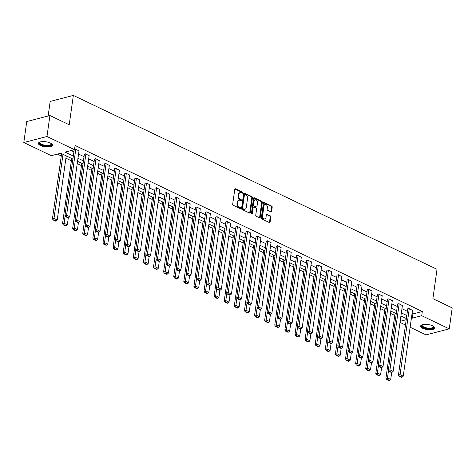 <?xml version="1.0" encoding="UTF-8"?>
<svg xmlns="http://www.w3.org/2000/svg" width="476" height="476" viewBox="0 0 476 476"><rect width="100%" height="100%" fill="white"/><g stroke="black" fill="none" stroke-linecap="round" stroke-linejoin="round"><path stroke-width="0.71" d="M242.653 192.816A0.625 0.44 75.4 0 0 242.29 192.024L235.537 188.793A0.892 0.625 75.4 0 0 234.781 189.311L232.699 204.133A0.892 0.625 75.4 0 0 233.222 205.257L239.975 208.488A0.625 0.44 75.4 0 0 240.136 207.334L239.267 206.917A2.856 2.005 75.4 0 1 237.601 203.311L237.774 202.074A2.856 2.005 75.4 0 1 239.089 200.289A2.856 2.005 75.4 0 1 240.178 200.414L241.052 200.83A0.625 0.44 75.4 0 0 241.213 199.682L240.338 199.26A2.856 2.005 75.4 0 1 238.678 195.654L238.851 194.422A2.856 2.005 75.4 0 1 240.166 192.631A2.856 2.005 75.4 0 1 241.255 192.756L242.129 193.179A0.625 0.44 75.4 0 0 242.653 192.816M241.992 193.113A0.625 0.44 75.4 0 0 241.665 192.185L234.912 188.96M239.845 208.423A0.625 0.44 75.4 0 0 239.511 207.5L238.637 207.078L239.267 206.917M240.921 200.771A0.625 0.44 75.4 0 0 240.588 199.843L239.714 199.426L240.338 199.26M422.742 328.333A7.086 2.57 8 0 1 420.605 326.078A7.086 2.57 8 0 1 425.05 324.34A7.086 2.57 8 0 1 432.511 325.798A7.086 2.57 8 0 1 434.647 328.053A7.086 2.57 8 0 1 430.203 329.791A7.086 2.57 8 0 1 422.742 328.333M40.543 145.579A7.086 2.57 8 0 1 38.407 143.324A7.086 2.57 8 0 1 42.846 141.586A7.086 2.57 8 0 1 50.313 143.044A7.086 2.57 8 0 1 52.443 145.299A7.086 2.57 8 0 1 48.005 147.036A7.086 2.57 8 0 1 40.543 145.579M270.868 211.88A0.892 0.625 75.4 0 0 271.618 211.362L272.201 207.209A0.892 0.625 75.4 0 0 271.683 206.078L264.18 202.49A0.892 0.625 75.4 0 0 263.43 203.008L261.348 217.829A0.892 0.625 75.4 0 0 261.865 218.954L269.368 222.542A0.892 0.625 75.4 0 0 270.118 222.024L270.826 217.002A0.892 0.625 75.4 0 0 270.308 215.878L267.095 214.337A0.892 0.625 75.4 0 0 266.346 214.86L265.995 217.348A2.386 1.678 75.4 0 1 264.894 218.847A2.386 1.678 75.4 0 1 263.18 218.044A2.386 1.678 75.4 0 1 262.591 215.723L263.966 205.965A2.386 1.678 75.4 0 1 265.067 204.472A2.386 1.678 75.4 0 1 266.774 205.269A2.386 1.678 75.4 0 1 267.363 207.595L267.137 209.22A0.892 0.625 75.4 0 0 267.655 210.344L270.868 211.88A0.892 0.625 75.4 0 0 270.993 211.528L271.576 207.369A0.892 0.625 75.4 0 0 271.058 206.239L263.561 202.657L264.18 202.49M72.899 159.067L60.726 153.242L51.331 155.682L23.8 142.52L26.745 121.553L49.921 115.537L69.222 124.766L73.346 95.414L437.022 269.309L432.898 298.66L452.2 307.895L449.255 328.862L426.079 334.878L410.122 327.244M49.921 115.537L46.969 136.505L74.506 149.666L65.111 152.106L73.328 156.033M412.049 313.529L412.918 313.94L422.313 311.5L75.095 145.477L74.506 149.666M422.313 311.5L421.724 315.695L449.255 328.862M252.429 197.748A0.892 0.625 75.4 0 0 251.905 196.624L244.402 193.036A0.892 0.625 75.4 0 0 243.652 193.553L241.57 208.375A0.892 0.625 75.4 0 0 242.094 209.5L249.597 213.087A0.892 0.625 75.4 0 0 250.346 212.57L252.429 197.748L251.804 197.915A0.892 0.625 75.4 0 0 251.28 196.784L243.783 193.202M254.291 197.76L261.794 201.348A0.892 0.625 75.4 0 1 262.318 202.478L260.235 217.294A0.892 0.625 75.4 0 1 259.48 217.818L256.272 216.282A0.892 0.625 75.4 0 1 255.749 215.152L256.594 209.142A0.892 0.625 75.4 0 0 256.076 208.018L253.946 206.995A0.892 0.625 75.4 0 0 253.19 207.518L252.316 213.772A0.625 0.44 75.4 0 1 251.423 213.349L253.541 198.284A0.892 0.625 75.4 0 1 254.291 197.76L253.678 197.921L261.169 201.515L261.794 201.348M73.346 95.414L50.176 101.43L48.13 116.001M71.174 150.535L73.917 151.844M78.564 154.069L84.02 156.675M88.673 158.901L94.123 161.507M98.776 163.732L104.232 166.338M108.885 168.564L114.335 171.17M118.988 173.395L124.444 176.001M129.097 178.226L134.547 180.832M139.2 183.058L144.656 185.664M149.303 187.889L154.76 190.501M159.412 192.726L164.863 195.333M169.515 197.558L174.972 200.164M179.625 202.389L185.075 204.995M189.728 207.221L195.184 209.827M199.837 212.052L205.287 214.658M209.94 216.883L215.39 219.49M220.043 221.715L225.499 224.321M230.152 226.546L235.602 229.158M240.255 231.384L245.711 233.99M250.364 236.215L255.814 238.821M260.467 241.046L265.923 243.652M270.576 245.878L276.026 248.484M280.679 250.709L286.13 253.315M290.782 255.541L296.239 258.147M300.892 260.372L306.342 262.978M310.995 265.203L316.451 267.815M321.104 270.041L326.554 272.647M331.207 274.872L336.663 277.478M341.316 279.704L346.766 282.31M351.419 284.535L356.869 287.141M361.522 289.366L366.978 291.972M371.631 294.198L377.081 296.804M381.734 299.029L387.19 301.635M391.843 303.861L397.293 306.473M401.946 308.698L407.402 311.304M74.565 149.244L75.476 149.006L79.004 150.957M89.107 155.789L85.579 153.837L84.341 154.403M99.216 160.626L95.688 158.675L94.444 159.234M109.319 165.458L105.791 163.506L104.553 164.065M119.428 170.289L115.9 168.337L114.656 168.897M129.531 175.12L126.003 173.169L124.76 173.728M139.635 179.952L136.106 178L134.869 178.56M149.744 184.783L146.215 182.832L144.972 183.391M159.847 189.615L156.318 187.663L155.081 188.228M169.956 194.446L166.427 192.494L165.184 193.06M180.059 199.283L176.531 197.332L175.287 197.891M190.168 204.115L186.64 202.163L185.396 202.722M200.271 208.946L196.743 206.995L195.499 207.554M210.374 213.778L206.846 211.826L205.608 212.385M220.483 218.609L216.955 216.657L215.711 217.217M230.586 223.44L227.058 221.489L225.82 222.054M240.695 228.272L237.167 226.32L235.923 226.885M250.798 233.103L247.27 231.152L246.027 231.717M260.907 237.94L257.379 235.989L256.136 236.548M271.011 242.772L267.482 240.82L266.239 241.38M281.114 247.603L277.585 245.652L276.348 246.211M291.223 252.435L287.694 250.483L286.451 251.042M301.326 257.266L297.798 255.315L296.56 255.874M311.435 262.097L307.907 260.146L306.663 260.711M321.538 266.929L318.01 264.977L316.766 265.543M331.641 271.76L328.119 269.809L326.875 270.374M341.75 276.598L338.222 274.646L336.978 275.205M351.853 281.429L348.325 279.477L347.087 280.037M361.962 286.26L358.434 284.309L357.19 284.868M372.065 291.092L368.537 289.14L367.299 289.7M382.174 295.923L378.646 293.972L377.403 294.531M392.278 300.755L388.749 298.803L387.506 299.368M402.381 305.586L398.852 303.634L397.615 304.2M412.49 310.417L408.961 308.466L407.718 309.031M57.4 154.111L61.267 155.961M65.92 158.181L71.37 160.793M77.231 163.589L81.479 165.624M87.334 168.421L91.582 170.456M97.437 173.252L101.691 175.287M107.546 178.089L111.795 180.118M117.649 182.921L121.904 184.95M127.758 187.752L132.007 189.781M137.861 192.584L142.11 194.619M147.965 197.415L152.219 199.45M158.074 202.246L162.322 204.281M168.177 207.078L172.431 209.113M178.286 211.909L182.534 213.944M188.389 216.747L192.643 218.776M198.498 221.578L202.746 223.607M208.601 226.409L212.849 228.438M218.704 231.241L222.958 233.276M228.813 236.072L233.061 238.107M238.916 240.904L243.171 242.939M249.025 245.735L253.274 247.77M259.128 250.566L263.377 252.601M269.238 255.404L273.486 257.433M279.341 260.235L283.589 262.264M289.444 265.067L293.698 267.095M299.553 269.898L303.801 271.933M309.656 274.729L313.91 276.764M319.765 279.561L324.013 281.596M329.868 284.392L334.116 286.427M339.977 289.224L344.225 291.258M350.08 294.061L354.328 296.09M360.183 298.892L364.438 300.921M370.292 303.724L374.541 305.753M380.395 308.555L384.65 310.59M390.504 313.387L394.753 315.421M400.768 317.093L402.47 316.653M23.8 142.52L46.969 136.505M405.475 325.019L400.018 322.413M406.385 318.527L400.929 315.921M396.276 313.696L390.826 311.084M386.173 308.865L380.723 306.252M376.07 304.027L370.614 301.421M365.961 299.196L360.51 296.59M355.858 294.364L350.401 291.758M345.749 289.533L340.298 286.927M335.645 284.702L330.189 282.095M325.542 279.87L320.086 277.264M315.433 275.039L309.983 272.427M305.33 270.207L299.874 267.595M295.221 265.37L289.771 262.764M285.118 260.539L279.662 257.933M275.009 255.707L269.559 253.101M264.906 250.876L259.45 248.27M254.803 246.044L249.347 243.438M244.694 241.213L239.244 238.607M234.591 236.382L229.135 233.77M224.482 231.55L219.031 228.938M214.379 226.713L208.922 224.107M204.269 221.881L198.819 219.275M194.166 217.05L188.716 214.444M184.063 212.219L178.607 209.613M173.954 207.387L168.504 204.781M163.851 202.556L158.395 199.95M153.742 197.724L148.292 195.112M143.639 192.893L138.183 190.281M133.53 188.056L128.08 185.45M123.427 183.224L117.977 180.618M113.324 178.393L107.868 175.787M103.215 173.561L97.764 170.955M93.112 168.73L87.655 166.124M83.002 163.899L77.552 161.293M400.179 321.288L406.218 319.723M411.46 317.718L412.329 318.135L421.724 315.695M77.975 158.258L83.431 160.87M88.084 163.09L93.534 165.702M98.187 167.927L103.643 170.533M108.296 172.758L113.746 175.364M118.399 177.59L123.855 180.196M128.508 182.421L133.958 185.027M138.611 187.252L144.061 189.859M148.714 192.084L154.17 194.69M158.823 196.915L164.274 199.527M168.926 201.747L174.383 204.359M179.035 206.584L184.486 209.19M189.139 211.415L194.595 214.021M199.248 216.247L204.698 218.853M209.351 221.078L214.801 223.684M219.454 225.91L224.91 228.516M229.563 230.741L235.013 233.347M239.666 235.572L245.122 238.184M249.775 240.404L255.225 243.016M259.878 245.241L265.334 247.847M269.981 250.073L275.437 252.679M280.09 254.904L285.54 257.51M290.193 259.735L295.65 262.341M300.302 264.567L305.753 267.173M310.406 269.398L315.862 272.004M320.515 274.23L325.965 276.842M330.618 279.061L336.074 281.673M340.721 283.898L346.177 286.504M350.83 288.73L356.28 291.336M360.933 293.561L366.389 296.167M371.042 298.392L376.492 300.999M381.145 303.224L386.601 305.83M391.254 308.055L396.704 310.661M401.357 312.887L406.807 315.499M412.918 313.94L412.329 318.135M240.166 192.631L239.541 192.792A2.856 2.005 75.4 0 0 238.226 194.583L238.851 194.422M239.714 199.426A2.856 2.005 75.4 0 1 238.048 195.815L238.226 194.583M239.089 200.289L238.464 200.45A2.856 2.005 75.4 0 0 237.149 202.24L237.774 202.074M238.637 207.078A2.856 2.005 75.4 0 1 236.977 203.472L237.149 202.24M249.591 213.087A0.892 0.625 75.4 0 0 249.721 212.73L251.804 197.915M244.944 194.523A0.625 0.44 75.4 0 0 244.414 194.886L242.587 207.893A0.625 0.44 75.4 0 0 242.95 208.684L243.873 209.125A2.856 2.005 75.4 0 0 244.961 209.25A2.856 2.005 75.4 0 0 246.276 207.459L247.532 198.569A2.856 2.005 75.4 0 0 245.866 194.964L244.944 194.523M244.319 194.684A0.625 0.44 75.4 0 0 243.789 195.047L244.414 194.886M244.961 209.25L244.337 209.416A2.856 2.005 75.4 0 1 243.248 209.285L242.326 208.845A0.625 0.44 75.4 0 1 241.963 208.054L243.789 195.047M259.474 217.812A0.892 0.625 75.4 0 0 259.604 217.461L261.687 202.639A0.892 0.625 75.4 0 0 261.169 201.515M253.607 206.959L252.976 207.12A0.892 0.625 75.4 0 0 252.566 207.679L251.685 213.938L252.316 213.772M257.474 202.907A2.386 1.678 75.4 0 0 256.879 200.586A2.386 1.678 75.4 0 0 255.172 199.783A2.386 1.678 75.4 0 0 254.071 201.283L253.589 204.716A0.892 0.625 75.4 0 0 254.107 205.846L256.237 206.864A0.892 0.625 75.4 0 0 256.986 206.346L257.474 202.907M255.172 199.783L254.547 199.95A2.386 1.678 75.4 0 0 253.446 201.443L254.071 201.283M256.576 206.905L255.951 207.066A0.892 0.625 75.4 0 1 255.612 207.024L253.482 206.007A0.892 0.625 75.4 0 1 252.958 204.882L253.446 201.443M265.067 204.472L264.436 204.632A2.386 1.678 75.4 0 0 263.335 206.132L263.966 205.965M264.894 218.847L264.263 219.008A2.386 1.678 75.4 0 1 262.556 218.21A2.386 1.678 75.4 0 1 261.967 215.884L263.335 206.132M269.362 222.542A0.892 0.625 75.4 0 0 269.493 222.185L270.201 217.163A0.892 0.625 75.4 0 0 269.678 216.039L266.477 214.503L267.095 214.337M61.588 153.659L52.431 218.841L53.996 218.436L63.005 154.337M66.241 155.884L57.233 219.983L56.126 220.965L53.859 219.876L53.235 220.043L55.502 221.126L56.126 220.965M53.859 219.876L53.996 218.436L57.233 219.983M53.235 220.043L52.431 218.841M79.04 150.714L69.758 216.729L66.521 215.182L64.956 215.586L65.759 216.788L68.026 217.871L68.651 217.71L66.384 216.628L65.759 216.788M74.208 149.744L64.956 215.586M75.797 149.161L66.384 216.628M68.651 217.71L69.758 216.729M51.218 143.55A6.134 2.225 8 0 1 51.235 143.573A6.134 2.225 8 0 1 51.42 144.906A6.134 2.225 8 0 1 44.048 145.638A6.134 2.225 8 0 1 39.621 142.378A6.134 2.225 8 0 1 40.043 141.997A6.134 2.225 8 0 1 40.073 141.985M40.21 141.937A5.682 2.059 -172 0 0 40.115 142.056A5.682 2.059 -172 0 0 39.954 142.431A5.682 2.059 -172 0 0 44.75 145.174A5.682 2.059 -172 0 0 51.045 144.389A5.682 2.059 -172 0 0 51.206 144.014A5.682 2.059 -172 0 0 51.093 143.466M38.55 142.943A7.045 2.553 -172 0 0 44.869 146.126A7.045 2.553 -172 0 0 52.295 145.091A7.045 2.553 -172 0 0 52.414 144.888M433.416 326.304A6.134 2.225 8 0 1 433.44 326.328A6.134 2.225 8 0 1 431.03 328.678A6.134 2.225 8 0 1 423.491 327.494A6.134 2.225 8 0 1 422.248 324.751A6.134 2.225 8 0 1 422.272 324.739M422.414 324.692A5.682 2.059 -172 0 0 422.158 325.185A5.682 2.059 -172 0 0 423.866 326.994A5.682 2.059 -172 0 0 429.846 328.16A5.682 2.059 -172 0 0 433.404 326.768A5.682 2.059 -172 0 0 433.291 326.221M420.748 325.697A7.045 2.553 -172 0 0 422.867 327.655A7.045 2.553 -172 0 0 429.929 329.106A7.045 2.553 -172 0 0 434.618 327.643M71.697 158.49L62.534 223.672L64.099 223.268L65.141 215.866M68.324 217.794L67.342 224.815L66.229 225.797L63.962 224.708L63.338 224.874L65.605 225.957L66.229 225.797M63.962 224.708L64.099 223.268L67.342 224.815M63.338 224.874L62.534 223.672M81.801 163.322L72.644 228.504L74.208 228.099L75.244 220.697M78.433 222.625L77.445 229.646L76.338 230.628L74.072 229.545L73.441 229.706L75.708 230.789L76.338 230.628M74.072 229.545L74.208 228.099L77.445 229.646M73.441 229.706L72.644 228.504M89.143 155.545L79.867 221.566L76.624 220.013L75.059 220.424L75.862 221.62L78.129 222.708L78.754 222.542L76.487 221.459L75.862 221.62M84.377 154.153L75.059 220.424M85.906 153.992L76.487 221.459M78.754 222.542L79.867 221.566M99.252 160.376L89.97 226.397L86.733 224.845L85.168 225.255L85.972 226.457L88.239 227.54L88.863 227.373L86.596 226.29L85.972 226.457M94.48 158.984L85.168 225.255M96.009 158.829L86.596 226.29M88.863 227.373L89.97 226.397M91.91 168.153L82.747 233.335L84.311 232.931L85.353 225.529M88.536 227.463L87.548 234.478L86.442 235.459L84.175 234.376L83.55 234.537L85.817 235.62L86.442 235.459M84.175 234.376L84.311 232.931L87.548 234.478M83.55 234.537L82.747 233.335M102.013 172.984L92.85 238.167L94.421 237.762L95.456 230.366M98.645 232.294L97.657 239.309L96.551 240.291L94.284 239.208L93.653 239.368L95.92 240.451L96.551 240.291M94.284 239.208L94.421 237.762L97.657 239.309M93.653 239.368L92.85 238.167M112.116 177.822L102.959 243.004L104.524 242.593L105.565 235.198M108.748 237.125L107.76 244.146L106.654 245.122L104.387 244.039L103.762 244.2L106.029 245.289L106.654 245.122M104.387 244.039L104.524 242.593L107.76 244.146M103.762 244.2L102.959 243.004M109.355 165.208L100.079 231.229L96.836 229.682L95.271 230.086L96.075 231.288L98.342 232.371L98.966 232.211L96.699 231.122L96.075 231.288M104.583 163.815L95.271 230.086M106.118 163.661L96.699 231.122M98.966 232.211L100.079 231.229M119.458 170.039L110.182 236.06L106.945 234.513L105.38 234.918L106.178 236.12L108.445 237.203L109.075 237.042L106.808 235.953L106.178 236.12M114.692 168.647L105.38 234.918M116.221 168.492L106.808 235.953M109.075 237.042L110.182 236.06M129.567 174.87L120.285 240.892L117.048 239.345L115.484 239.749L116.287 240.951L118.554 242.034L119.178 241.873L116.912 240.791L116.287 240.951M124.795 173.484L115.484 239.749M126.324 173.323L116.912 240.791M119.178 241.873L120.285 240.892M139.67 179.702L130.394 245.723L127.151 244.176L125.587 244.581L126.39 245.783L128.657 246.865L129.288 246.705L127.015 245.622L126.39 245.783M134.904 178.316L125.587 244.581M136.434 178.155L127.015 245.622M129.288 246.705L130.394 245.723M149.779 184.533L140.497 250.554L137.261 249.007L135.696 249.412L136.499 250.614L138.766 251.697L139.391 251.536L137.124 250.453L136.499 250.614M145.007 183.147L135.696 249.412M146.537 182.986L137.124 250.453M139.391 251.536L140.497 250.554M159.882 189.371L150.606 255.386L147.364 253.839L145.799 254.243L146.602 255.445L148.869 256.528L149.494 256.368L147.227 255.285L146.602 255.445M155.111 187.978L145.799 254.243M156.646 187.818L147.227 255.285M149.494 256.368L150.606 255.386M169.991 194.202L160.71 260.223L157.473 258.67L155.908 259.081L156.705 260.277L158.978 261.366L159.603 261.199L157.336 260.116L156.705 260.277M165.22 192.81L155.908 259.081M166.749 192.649L157.336 260.116M159.603 261.199L160.71 260.223M180.095 199.033L170.819 265.055L167.576 263.502L166.011 263.912L166.814 265.114L169.081 266.197L169.706 266.03L167.439 264.948L166.814 265.114M175.323 197.641L166.011 263.912M176.858 197.486L167.439 264.948M169.706 266.03L170.819 265.055M190.198 203.865L180.922 269.886L177.685 268.339L176.114 268.744L176.917 269.946L179.184 271.028L179.815 270.868L177.548 269.779L176.917 269.946M185.432 202.473L176.114 268.744M186.961 202.318L177.548 269.779M179.815 270.868L180.922 269.886M200.307 208.696L191.025 274.717L187.788 273.17L186.223 273.575L187.026 274.777L189.293 275.86L189.918 275.699L187.651 274.61L187.026 274.777M195.535 207.304L186.223 273.575M197.064 207.149L187.651 274.61M189.918 275.699L191.025 274.717M210.41 213.528L201.134 279.549L197.891 278.002L196.326 278.406L197.129 279.608L199.396 280.691L200.021 280.531L197.754 279.448L197.129 279.608M205.644 212.141L196.326 278.406M207.173 211.981L197.754 279.448M200.021 280.531L201.134 279.549M220.519 218.359L211.237 284.38L208 282.833L206.435 283.238L207.238 284.44L209.505 285.523L210.13 285.362L207.863 284.279L207.238 284.44M215.747 216.973L206.435 283.238M217.276 216.812L207.863 284.279M210.13 285.362L211.237 284.38M230.622 223.19L221.346 289.212L218.103 287.665L216.538 288.069L217.342 289.271L219.609 290.354L220.233 290.193L217.966 289.111L217.342 289.271M225.85 221.804L216.538 288.069M227.385 221.643L217.966 289.111M220.233 290.193L221.346 289.212M240.731 228.028L231.449 294.043L228.212 292.496L226.647 292.901L227.445 294.103L229.712 295.185L230.342 295.025L228.075 293.942L227.445 294.103M235.959 226.635L226.647 292.901M237.488 226.475L228.075 293.942M230.342 295.025L231.449 294.043M250.834 232.859L241.558 298.88L238.315 297.327L236.75 297.738L237.554 298.934L239.821 300.023L240.445 299.856L238.178 298.773L237.554 298.934M246.062 231.467L236.75 297.738M247.597 231.306L238.178 298.773M240.445 299.856L241.558 298.88M260.937 237.691L251.661 303.712L248.424 302.159L246.854 302.569L247.657 303.771L249.924 304.854L250.554 304.688L248.288 303.605L247.657 303.771M256.171 236.298L246.854 302.569M257.7 236.144L248.288 303.605M250.554 304.688L251.661 303.712M271.046 242.522L261.764 308.543L258.527 306.996L256.963 307.401L257.766 308.603L260.033 309.686L260.658 309.525L258.391 308.436L257.766 308.603M266.274 241.13L256.963 307.401M267.804 240.975L258.391 308.436M260.658 309.525L261.764 308.543M281.149 247.353L271.873 313.375L268.631 311.828L267.066 312.232L267.869 313.434L270.136 314.517L270.761 314.356L268.494 313.267L267.869 313.434M276.383 245.961L267.066 312.232M277.913 245.806L268.494 313.267M270.761 314.356L271.873 313.375M291.258 252.185L281.976 318.206L278.74 316.659L277.175 317.064L277.978 318.265L280.245 319.348L280.87 319.188L278.603 318.105L277.978 318.265M286.487 250.798L277.175 317.064M288.016 250.638L278.603 318.105M280.87 319.188L281.976 318.206M122.225 182.653L113.062 247.835L114.627 247.425L115.668 240.029M118.857 241.957L117.869 248.978L116.757 249.954L114.49 248.871L113.865 249.031L116.132 250.12L116.757 249.954M114.49 248.871L114.627 247.425L117.869 248.978M113.865 249.031L113.062 247.835M132.328 187.484L123.171 252.667L124.736 252.256L125.777 244.86M128.96 246.788L127.973 253.809L126.866 254.785L124.599 253.702L123.974 253.869L126.241 254.952L126.866 254.785M124.599 253.702L124.736 252.256L127.973 253.809M123.974 253.869L123.171 252.667M142.437 192.316L133.274 257.498L134.839 257.094L135.88 249.692M139.063 251.62L138.082 258.641L136.969 259.622L134.702 258.533L134.077 258.7L136.344 259.783L136.969 259.622M134.702 258.533L134.839 257.094L138.082 258.641M134.077 258.7L133.274 257.498M152.54 197.147L143.383 262.33L144.948 261.925L145.983 254.523M149.172 256.451L148.185 263.472L147.078 264.454L144.811 263.365L144.18 263.531L146.447 264.614L147.078 264.454M144.811 263.365L144.948 261.925L148.185 263.472M144.18 263.531L143.383 262.33M162.649 201.979L153.486 267.161L155.051 266.756L156.092 259.355M159.276 261.282L158.288 268.303L157.181 269.285L154.914 268.202L154.289 268.363L156.556 269.446L157.181 269.285M154.914 268.202L155.051 266.756L158.288 268.303M154.289 268.363L153.486 267.161M172.752 206.81L163.589 271.992L165.16 271.588L166.195 264.186M169.385 266.12L168.397 273.135L167.29 274.116L165.017 273.034L164.393 273.194L166.66 274.277L167.29 274.116M165.017 273.034L165.16 271.588L168.397 273.135M164.393 273.194L163.589 271.992M182.855 211.641L173.698 276.824L175.263 276.419L176.304 269.023M179.488 270.951L178.5 277.966L177.393 278.948L175.126 277.865L174.502 278.026L176.769 279.109L177.393 278.948M175.126 277.865L175.263 276.419L178.5 277.966M174.502 278.026L173.698 276.824M192.964 216.479L183.801 281.661L185.366 281.251L186.408 273.855M189.597 275.782L188.609 282.803L187.496 283.779L185.229 282.696L184.605 282.857L186.872 283.946L187.496 283.779M185.229 282.696L185.366 281.251L188.609 282.803M184.605 282.857L183.801 281.661M203.068 221.31L193.91 286.493L195.475 286.082L196.517 278.686M199.7 280.614L198.712 287.635L197.605 288.611L195.339 287.528L194.708 287.688L196.981 288.777L197.605 288.611M195.339 287.528L195.475 286.082L198.712 287.635M194.708 287.688L193.91 286.493M213.177 226.142L204.014 291.324L205.578 290.913L206.62 283.517M209.803 285.445L208.821 292.466L207.709 293.442L205.442 292.359L204.817 292.526L207.084 293.609L207.709 293.442M205.442 292.359L205.578 290.913L208.821 292.466M204.817 292.526L204.014 291.324M223.28 230.973L214.117 296.155L215.688 295.751L216.723 288.349M219.912 290.277L218.924 297.298L217.818 298.279L215.551 297.191L214.92 297.357L217.187 298.44L217.818 298.279M215.551 297.191L215.688 295.751L218.924 297.298M214.92 297.357L214.117 296.155M233.389 235.804L224.226 300.987L225.791 300.582L226.832 293.18M230.015 295.108L229.027 302.129L227.921 303.111L225.654 302.022L225.029 302.189L227.296 303.272L227.921 303.111M225.654 302.022L225.791 300.582L229.027 302.129M225.029 302.189L224.226 300.987M243.492 240.636L234.329 305.818L235.894 305.413L236.935 298.012M240.124 299.94L239.136 306.96L238.024 307.942L235.757 306.859L235.132 307.02L237.399 308.103L238.024 307.942M235.757 306.859L235.894 305.413L239.136 306.96M235.132 307.02L234.329 305.818M253.595 245.467L244.438 310.649L246.003 310.245L247.044 302.843M250.227 304.777L249.24 311.792L248.133 312.774L245.866 311.691L245.241 311.851L247.508 312.934L248.133 312.774M245.866 311.691L246.003 310.245L249.24 311.792M245.241 311.851L244.438 310.649M263.704 250.299L254.541 315.481L256.106 315.076L257.147 307.68M260.33 309.608L259.349 316.623L258.236 317.605L255.969 316.522L255.344 316.683L257.611 317.766L258.236 317.605M255.969 316.522L256.106 315.076L259.349 316.623M255.344 316.683L254.541 315.481M273.807 255.136L264.65 320.318L266.215 319.908L267.256 312.512M270.439 314.44L269.452 321.461L268.345 322.436L266.078 321.354L265.447 321.514L267.72 322.603L268.345 322.436M266.078 321.354L266.215 319.908L269.452 321.461M265.447 321.514L264.65 320.318M283.916 259.967L274.753 325.15L276.318 324.739L277.359 317.343M280.542 319.271L279.561 326.292L278.448 327.268L276.181 326.185L275.556 326.346L277.823 327.434L278.448 327.268M276.181 326.185L276.318 324.739L279.561 326.292M275.556 326.346L274.753 325.15M294.019 264.799L284.856 329.981L286.427 329.57L287.462 322.175M290.652 324.102L289.664 331.123L288.557 332.099L286.29 331.016L285.659 331.183L287.926 332.266L288.557 332.099M286.29 331.016L286.427 329.57L289.664 331.123M285.659 331.183L284.856 329.981M304.122 269.63L294.965 334.812L296.53 334.408L297.571 327.006M300.755 328.934L299.767 335.955L298.66 336.937L296.393 335.848L295.769 336.014L298.035 337.097L298.66 336.937M296.393 335.848L296.53 334.408L299.767 335.955M295.769 336.014L294.965 334.812M314.231 274.462L305.068 339.644L306.633 339.239L307.675 331.837M310.864 333.765L309.876 340.786L308.763 341.768L306.496 340.685L305.872 340.846L308.139 341.929L308.763 341.768M306.496 340.685L306.633 339.239L309.876 340.786M305.872 340.846L305.068 339.644M301.362 257.016L292.085 323.037L288.843 321.49L287.278 321.895L288.081 323.097L290.348 324.18L290.973 324.019L288.706 322.936L288.081 323.097M296.59 255.63L287.278 321.895M298.125 255.469L288.706 322.936M290.973 324.019L292.085 323.037M311.465 261.848L302.189 327.869L298.952 326.322L297.387 326.726L298.184 327.928L300.451 329.011L301.082 328.851L298.815 327.768L298.184 327.928M306.699 260.461L297.387 326.726M308.228 260.301L298.815 327.768M301.082 328.851L302.189 327.869M321.574 266.685L312.292 332.7L309.055 331.153L307.49 331.558L308.293 332.76L310.56 333.843L311.185 333.682L308.918 332.599L308.293 332.76M316.802 265.293L307.49 331.558M318.337 265.132L308.918 332.599M311.185 333.682L312.292 332.7M331.677 271.516L322.401 337.538L319.164 335.985L317.593 336.395L318.396 337.591L320.663 338.68L321.294 338.513L319.027 337.43L318.396 337.591M326.911 270.124L317.593 336.395M328.44 269.963L319.027 337.43M321.294 338.513L322.401 337.538M324.334 279.293L315.177 344.475L316.742 344.071L317.784 336.669M320.967 338.597L319.979 345.618L318.872 346.599L316.605 345.517L315.981 345.677L318.248 346.76L318.872 346.599M316.605 345.517L316.742 344.071L319.979 345.618M315.981 345.677L315.177 344.475M334.444 284.124L325.281 349.307L326.845 348.902L327.887 341.5M331.07 343.434L330.088 350.449L328.975 351.431L326.709 350.348L326.084 350.509L328.351 351.591L328.975 351.431M326.709 350.348L326.845 348.902L330.088 350.449M326.084 350.509L325.281 349.307M344.547 288.956L335.39 354.138L336.954 353.733L337.99 346.338M341.179 348.265L340.191 355.28L339.085 356.262L336.818 355.179L336.187 355.34L338.454 356.423L339.085 356.262M336.818 355.179L336.954 353.733L340.191 355.28M336.187 355.34L335.39 354.138M354.656 293.793L345.493 358.975L347.058 358.565L348.099 351.169M351.282 353.097L350.294 360.118L349.188 361.094L346.921 360.011L346.296 360.171L348.563 361.26L349.188 361.094M346.921 360.011L347.058 358.565L350.294 360.118M346.296 360.171L345.493 358.975M364.759 298.625L355.596 363.807L357.167 363.396L358.202 356M361.391 357.928L360.403 364.949L359.297 365.925L357.03 364.842L356.399 365.003L358.666 366.092L359.297 365.925M357.03 364.842L357.167 363.396L360.403 364.949M356.399 365.003L355.596 363.807M374.862 303.456L365.705 368.638L367.27 368.228L368.311 360.832M371.494 362.76L370.507 369.781L369.4 370.756L367.133 369.673L366.508 369.84L368.775 370.923L369.4 370.756M367.133 369.673L367.27 368.228L370.507 369.781M366.508 369.84L365.705 368.638M384.971 308.287L375.808 373.47L377.373 373.065L378.414 365.663M381.603 367.591L380.616 374.612L379.503 375.594L377.236 374.505L376.611 374.672L378.878 375.754L379.503 375.594M377.236 374.505L377.373 373.065L380.616 374.612M376.611 374.672L375.808 373.47M395.074 313.119L385.917 378.301L387.482 377.896L388.523 370.495M391.706 372.422L390.719 379.443L389.612 380.425L387.345 379.342L386.72 379.503L388.987 380.586L389.612 380.425M387.345 379.342L387.482 377.896L390.719 379.443M386.72 379.503L385.917 378.301M341.786 276.348L332.504 342.369L329.267 340.816L327.702 341.227L328.505 342.428L330.772 343.511L331.397 343.345L329.13 342.262L328.505 342.428M337.014 274.955L327.702 341.227M338.543 274.801L329.13 342.262M331.397 343.345L332.504 342.369M351.889 281.179L342.613 347.2L339.37 345.653L337.805 346.058L338.609 347.26L340.875 348.343L341.5 348.182L339.233 347.093L338.609 347.26M347.123 279.787L337.805 346.058M348.652 279.632L339.233 347.093M341.5 348.182L342.613 347.2M361.998 286.011L352.716 352.032L349.479 350.485L347.914 350.889L348.718 352.091L350.985 353.174L351.609 353.013L349.342 351.925L348.718 352.091M357.226 284.618L347.914 350.889M358.755 284.464L349.342 351.925M351.609 353.013L352.716 352.032M372.101 290.842L362.825 356.863L359.582 355.316L358.017 355.721L358.821 356.923L361.088 358.006L361.712 357.845L359.445 356.762L358.821 356.923M367.329 289.456L358.017 355.721M368.864 289.295L359.445 356.762M361.712 357.845L362.825 356.863M382.204 295.673L372.928 361.695L369.691 360.148L368.127 360.552L368.924 361.754L371.191 362.837L371.821 362.676L369.555 361.593L368.924 361.754M377.438 294.287L368.127 360.552M378.967 294.126L369.555 361.593M371.821 362.676L372.928 361.695M392.313 300.511L383.031 366.526L379.794 364.979L378.23 365.384L379.033 366.585L381.3 367.668L381.925 367.508L379.658 366.425L379.033 366.585M387.541 299.118L378.23 365.384M389.076 298.958L379.658 366.425M381.925 367.508L383.031 366.526M402.416 305.342L393.14 371.357L389.903 369.81L388.333 370.215L389.136 371.417L391.403 372.5L392.034 372.339L389.761 371.256L389.136 371.417M397.65 303.95L388.333 370.215M399.18 303.789L389.761 371.256M392.034 372.339L393.14 371.357M412.525 310.173L403.243 376.195L400.007 374.642L398.442 375.052L399.245 376.248L401.512 377.337L402.137 377.17L399.87 376.088L399.245 376.248M407.753 308.781L398.442 375.052M409.283 308.621L399.87 376.088M402.137 377.17L403.243 376.195M241.665 192.185L242.29 192.024M239.511 207.5L240.136 207.334M240.588 199.843L241.213 199.682M238.048 195.815L238.678 195.654M236.977 203.472L237.601 203.311M234.918 188.954L235.537 188.793M249.721 212.73L250.346 212.57M243.789 193.196L244.402 193.036M251.28 196.784L251.905 196.624M241.963 208.054L242.587 207.893M242.326 208.845L242.95 208.684M243.248 209.285L243.873 209.125M261.687 202.639L262.318 202.478M259.604 217.461L260.235 217.294M252.566 207.679L253.19 207.518M252.958 204.882L253.589 204.716M253.482 206.007L254.107 205.846M255.612 207.024L256.237 206.864M261.967 215.884L262.591 215.723M269.678 216.039L270.308 215.878M270.201 217.163L270.826 217.002M269.493 222.185L270.118 222.024M271.058 206.239L271.683 206.078M271.576 207.369L272.201 207.209M270.993 211.528L271.618 211.362M244.081 194.654L244.706 194.494"/></g></svg>
